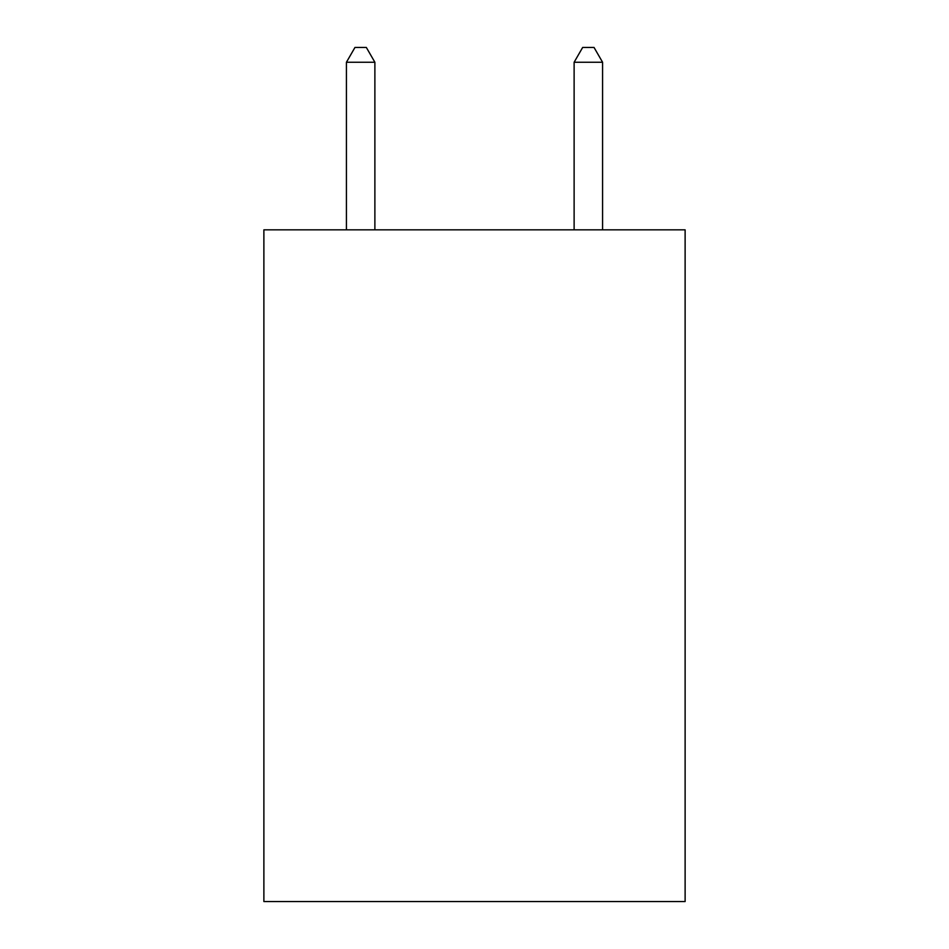 <?xml version="1.0" encoding="UTF-8"?>
<svg xmlns="http://www.w3.org/2000/svg" width="949" height="949" viewBox="0 0 949 949"><rect width="100%" height="100%" fill="white"/><g stroke="black" fill="none" stroke-linecap="round" stroke-linejoin="round"><path stroke-width="1.42" d="M685.119 229.836L685.119 901.55L263.881 901.55L263.881 229.836L685.119 229.836M374.879 229.836L374.879 62.254L346.421 62.254L346.421 229.836M346.421 62.254L354.962 47.45L366.338 47.45L374.879 62.254M602.579 229.836L602.579 62.254L574.121 62.254L574.121 229.836M574.121 62.254L582.662 47.45L594.038 47.45L602.579 62.254"/></g></svg>

